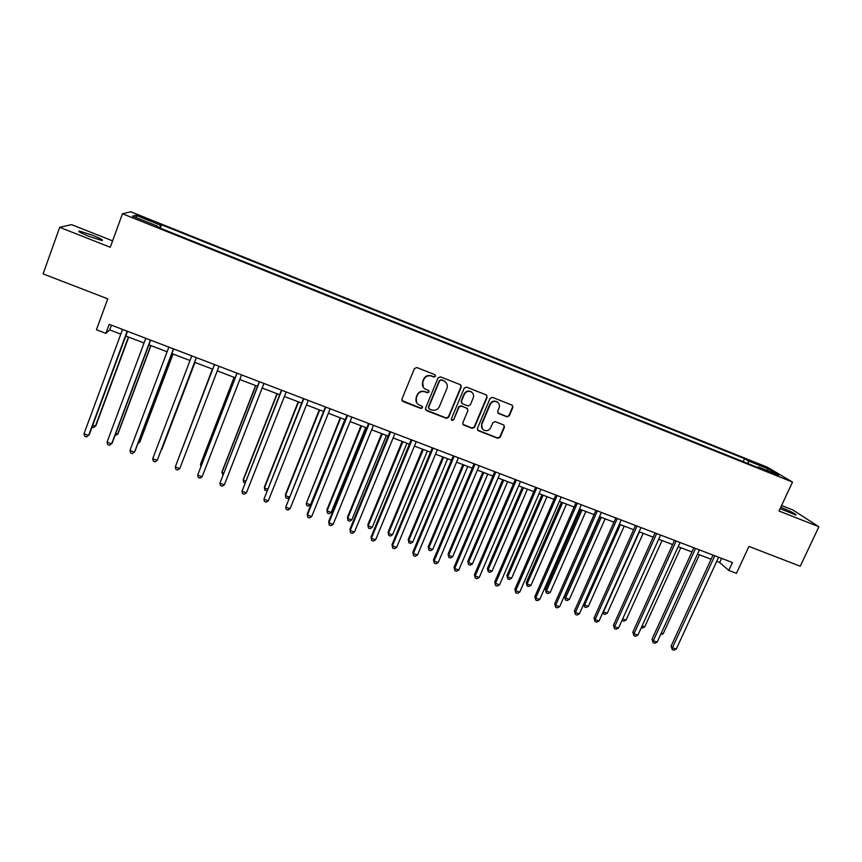 <?xml version="1.0" encoding="UTF-8"?>
<svg xmlns="http://www.w3.org/2000/svg" width="862" height="862" viewBox="0 0 862 862"><rect width="100%" height="100%" fill="white"/><g stroke="black" fill="none" stroke-linecap="round" stroke-linejoin="round"><path stroke-width="1.29" d="M435.525 376.295L434.836 374.636L416.831 367.535L414.428 368.57L401.907 399.138L402.91 401.487L420.871 408.459L422.542 407.737L422.111 406.239L418.329 404.569C416.077 402.759 415.419 400.474 416.346 397.694L417.391 395.162C419.072 392.016 421.615 390.906 425.031 391.865L427.358 392.77L429.028 392.048L428.565 390.529L424.934 388.934C422.585 387.135 421.884 384.808 422.833 381.952L423.878 379.409C425.569 376.241 428.112 375.142 431.528 376.101L433.855 377.017L435.525 376.295M423.307 387.297L422.617 381.65L423.662 379.108C425.343 375.951 427.897 374.851 431.312 375.81L433.629 376.726L435.299 376.004L435.224 374.884M401.918 400.528L420.667 408.125L422.337 407.403L422.326 406.433M416.658 402.737L416.152 397.382L417.186 394.85C418.867 391.693 421.41 390.605 424.815 391.553L427.132 392.458L428.802 391.736L428.77 390.691M780.099 508.677L796.035 515.099C796.176 514.172 791.348 511.651 781.554 507.535L780.778 507.233M92.449 235.218L79.282 231.016C77.375 231.167 80.575 232.934 88.851 236.328L101.985 240.509C103.849 240.347 100.671 238.58 92.449 235.218M757.224 463.454L764.282 466.924L757.224 463.454M506.953 416.82L509.302 415.796L512.879 407.381L512.2 405.183L492.45 397.371L490.079 398.395L477.408 428.457L478.022 430.591L497.827 438.316L500.165 437.293L504.464 427.186L503.828 425.031L495.208 421.637L492.859 422.649L490.726 427.681C488.969 430.655 486.577 431.409 483.539 429.955C481.642 428.479 481.082 426.571 481.89 424.244L490.23 404.461C491.922 401.541 494.26 400.755 497.266 402.08C499.303 403.545 499.906 405.506 499.076 407.941L497.686 411.239L498.344 413.404L506.953 416.82L508.968 415.452L512.545 407.047L512.33 405.269M112.599 240.864L71.535 224.626L59.693 227.32L43.1 273.879L107.761 298.845L96.436 329.769L105.886 333.368L109.205 324.317L732.431 562.52L728.767 570.428L736.439 573.349L748.949 546.422L800.227 566.226L818.9 526.747L792.749 509.895L781.586 505.488M59.693 227.32L110.271 247.265L122.469 213.754L792.512 482.063L779.011 511.015L818.9 526.747M461.256 387.027L460.286 384.678L440.45 376.856L438.058 377.89L425.494 408.297L426.474 410.635L446.268 418.318L448.639 417.283L461.256 387.027L460.814 385.002M466.568 387.157L486.233 394.915L487.181 397.253L474.52 427.337L472.16 428.36L463.422 424.923L462.808 422.789L467.926 410.592L466.967 408.265L461.375 406.077L459.004 407.101L453.692 419.837L451.785 420.419L451.354 418.921L464.187 388.18L466.568 387.157M141.573 217.31L151.529 220.974L142.812 216.955L136.843 214.886L141.573 217.31M122.469 213.754L130.862 211.804L767.385 467.215L792.512 482.063M157.584 227.105L157.811 226.297L156.712 226.749L762.353 469.337L758.334 466.924L757.687 467.473M157.811 226.297L132.543 216.179L135.862 215.295L160.537 225.197L159.362 227.816M160.31 228.193L161.571 224.766L160.537 225.197M161.571 224.766L744.574 458.659L748.378 460.933L768.516 469.014L778.86 475.145L758.334 466.924M716.71 561.377L719.662 562.509L728.767 570.428M105.886 333.368L109.7 329.887L120.809 334.122M125.777 336.018L144.04 342.99M148.889 344.832L167.109 351.782M171.829 353.582L190.006 360.521M194.607 362.266L212.709 369.173M217.267 370.908L235.197 377.75M239.798 379.506L257.512 386.262M262.177 388.04L279.676 394.71M284.385 396.509L301.678 403.104M306.441 404.924L323.53 411.443M328.347 413.275L345.231 419.708M350.091 421.561L366.77 427.929M371.673 429.804L388.159 436.086M393.115 437.971L409.407 444.189M414.406 446.096L430.494 452.227M435.536 454.155L451.44 460.222M456.537 462.161L472.247 468.152M477.376 470.113L492.902 476.029M498.085 478.001L513.429 483.851M518.644 485.845L533.804 491.631M539.062 493.635L554.04 499.346M559.341 501.372L574.135 507.007M579.479 509.043L594.101 514.625M599.489 516.672L613.938 522.189M619.347 524.258L633.624 529.699M639.087 531.779L653.191 537.155M658.687 539.256L672.629 544.568M678.157 546.68L691.927 551.928M697.498 554.061L711.107 559.244M111.446 325.168L109.7 329.887M721.569 558.361L719.662 562.509M743.195 461.666L744.574 458.659M444.706 381.263L441.322 379.959L439.652 380.681L428.608 407.36L429.05 408.857L431.743 409.946C435.138 410.883 437.67 409.795 439.351 406.659L446.904 388.45C447.874 385.551 447.141 383.191 444.706 381.403L443.768 380.918M748.248 463.691L748.378 460.933M136.832 217.892L135.862 215.295M768.516 469.014L766.954 470.383M425.526 409.762L446.031 417.962L448.391 416.939L460.987 386.726M443.521 380.627L441.085 379.668L439.652 380.681M428.619 408.351L428.392 407.026L439.415 380.39M445.934 382.437L444.469 381.101M462.894 424.352L471.88 427.994L474.229 426.981L486.879 396.929L486.674 395.173M467.527 408.61L461.116 405.743L458.746 406.767L453.692 419.837M451.376 419.934L453.434 419.482M473.249 397.878C474.068 395.442 473.464 393.481 471.428 392.005C468.389 390.637 466.019 391.423 464.327 394.376L461.396 401.39L462.366 403.728L467.947 405.916L470.318 404.892L473.249 397.878M472.279 392.673L471.148 391.693C468.109 390.324 465.749 391.122 464.058 394.053L464.327 394.376M461.526 403.039L461.127 401.067L464.058 394.053M497.859 412.952L506.619 416.475M497.988 402.619L496.943 401.757C493.948 400.431 491.609 401.218 489.928 404.127L490.23 404.461M482.397 428.856L481.589 423.888L489.928 404.127M477.505 430.041L497.503 437.939L499.852 436.926L504.141 426.83L503.99 425.149M92.74 425.246L95.38 426.216L96.027 425.322L128.718 337.139M92.04 427.132L93.43 427.638L95.38 426.216L128.427 337.031M127.21 331.191L88.614 435.45L83.991 433.769L122.544 329.413M127.522 331.31L89.314 434.502L86.599 436.926L84.756 436.258L83.991 433.769M115.702 433.64L117.566 434.319L118.126 433.403L150.958 345.63M114.991 435.515L117.566 434.319L150.764 345.554M138.491 441.969L139.59 442.368L140.086 441.43L173.057 354.056M137.888 443.574L139.59 442.368L172.939 354.002M161.884 449.404L194.995 362.417L161.884 449.404M150.419 340.07L111.651 443.822L107.05 442.152L145.797 338.292M150.635 340.145L112.254 442.842L109.614 445.288L107.782 444.62L107.05 442.152M173.456 348.873L134.515 452.141L129.957 450.481L168.866 347.117M173.585 348.916L135.043 451.128L132.457 453.584L130.636 452.927L129.957 450.481M196.331 357.611L157.218 460.394L152.693 458.746L191.773 355.866M196.374 357.633L157.218 460.394L155.138 461.827L153.339 461.17L152.693 458.746M212.429 369.065L179.124 456.806M212.461 369.076L178.984 457.162M214.487 364.551L175.266 466.956L214.509 364.561M179.759 468.594L177.669 470.005L175.87 469.348L175.266 466.956L179.759 468.594L219.045 366.296M234.098 377.33L200.749 463.605L200.48 464.618L201.46 464.974M234.205 377.373L200.48 464.618L200.911 466.417M236.975 373.149L197.678 475.102L237.082 373.192M202.139 476.729L200.027 478.13L198.249 477.473L197.678 475.102L202.139 476.729L241.586 374.905M255.615 385.54L222.137 471.428L221.943 472.462L223.646 473.076M255.798 385.605L221.943 472.462L222.935 474.919M259.3 381.683L219.929 483.194L259.505 381.758M224.357 484.8L222.234 486.19L220.456 485.543L219.929 483.194L224.357 484.8L263.966 383.461M276.982 393.686L243.375 479.186L243.256 480.242L245.681 481.136M277.241 393.783L243.256 480.242L243.73 482.515L244.959 482.957M281.475 390.152L242.028 491.232L281.755 390.26M246.424 492.827L244.28 494.195L242.524 493.56L242.028 491.232L246.424 492.827L286.184 391.951M298.198 401.778L264.472 486.901L264.429 487.978L267.554 489.12M298.543 401.907L264.429 487.978L264.871 490.23L266.972 490.575M303.489 398.567L263.966 499.206L303.844 398.707M268.33 500.79L266.164 502.147L264.418 501.512L263.966 499.206L268.33 500.79L308.251 400.388M319.274 409.816L285.43 494.562L285.451 495.661L289.276 497.062M319.694 409.978L285.451 495.661L285.861 497.891L287.531 498.505L289.082 497.546M325.34 406.918L285.753 507.125L325.782 407.09M290.095 508.699L287.908 510.045L286.173 509.41L285.753 507.125L290.095 508.699L330.157 408.76M340.21 417.801L306.344 503.3L310.503 504.82L344.886 419.578M340.695 417.984L306.344 503.3L306.71 505.509L308.38 506.113L310.503 504.82M347.041 415.215L307.281 513.784L307.389 514.991L347.558 415.419M311.699 516.553L309.49 517.89L307.777 517.254L307.389 514.991L311.699 516.553L351.901 417.079M361.006 425.731L326.913 509.733L327.086 510.875L331.213 512.384L365.714 427.53M361.566 425.936L327.086 510.875L327.431 513.062L329.079 513.666L331.213 512.384M368.591 423.457L328.681 521.564L328.864 522.803L369.195 423.684M333.152 524.355L330.933 525.669L329.219 525.044L328.864 522.803L333.152 524.355L373.494 425.332M381.65 433.608L347.451 517.232L347.688 518.407L351.793 519.905L386.413 435.418M382.286 433.845L347.688 518.407L348 520.573L347.451 517.232M351.793 519.905L349.638 521.176L348 520.573M389.99 431.636L349.94 529.3L350.198 530.55L390.669 431.894M354.454 532.102L352.213 533.406L350.522 532.781L350.198 530.55L354.454 532.102L394.947 433.521M350.522 532.781L349.94 529.3M402.166 441.43L367.848 524.689L368.16 525.885L372.233 527.372L406.961 443.251M402.866 441.689L368.16 525.885L368.43 528.04L367.848 524.689M372.233 527.372L370.067 528.632L368.43 528.04M411.239 439.749L371.059 536.983L371.393 538.254L411.993 440.04M375.606 539.795L373.354 541.077L371.673 540.463L371.393 538.254L375.606 539.795L416.238 441.667M371.673 540.463L371.059 536.983M422.531 449.199L388.105 532.102L388.482 533.309L392.533 534.796L427.38 451.041M423.307 449.49L388.482 533.309L388.73 535.442L388.105 532.102M392.533 534.796L390.346 536.035L388.73 535.442M432.336 447.82L392.027 544.612L392.425 545.905L433.166 448.132M396.617 547.435L394.354 548.706L392.673 548.103L392.425 545.905L396.617 547.435L437.379 449.748M392.673 548.103L392.027 544.612M442.777 456.914L408.232 539.461L408.685 540.689L412.704 542.166L447.658 458.778M443.618 457.237L408.685 540.689L408.9 542.812L408.232 539.461M412.704 542.166L410.506 543.394L408.9 542.812M453.293 455.826L412.844 552.186L413.318 553.501L454.188 456.17M417.488 555.02L415.204 556.281L413.534 555.678L413.318 553.501L417.488 555.02L458.379 457.776M413.534 555.678L412.844 552.186M462.872 464.575L428.231 546.767L428.748 548.027L432.746 549.482L467.797 466.461M463.778 464.92L428.748 548.027L428.931 550.118L428.231 546.767M432.746 549.482L430.526 550.699L428.931 550.118M474.1 463.778L433.521 559.707L434.071 561.043L475.07 464.155M438.208 562.552L435.913 563.802L434.254 563.198L434.071 561.043L438.208 562.552L479.229 465.739M434.254 563.198L433.521 559.707M482.839 472.193L448.1 554.029L448.671 555.3L452.647 556.755L487.806 474.089M483.819 472.57L448.671 555.3L448.833 557.38L448.1 554.029M452.647 556.755L450.417 557.962L448.833 557.38M494.766 471.676L454.069 567.174L454.683 568.543L495.812 472.074M458.789 570.03L456.472 571.269L454.834 570.676L454.683 568.543L458.789 570.03L499.938 473.658M454.834 570.676L454.069 567.174M502.675 479.757L467.829 561.248L468.475 562.541L472.419 563.974L507.686 481.664M503.72 480.156L468.475 562.541L468.594 564.599L467.829 561.248M472.419 563.974L470.178 565.181L468.594 564.599M515.282 479.52L474.466 574.598L475.156 575.978L516.403 479.951M479.229 577.465L476.901 578.693L475.274 578.1L475.156 575.978L479.229 577.465L520.508 481.513M475.274 578.1L474.466 574.598M522.383 487.278L487.429 568.414L488.14 569.728L492.062 571.161L527.425 489.196M523.493 487.698L488.14 569.728L488.237 571.775L487.429 568.414M492.062 571.161L489.799 572.346L488.237 571.775M535.668 487.31L494.723 581.969L495.488 583.369L536.854 487.763M499.54 584.845L497.191 586.063L495.575 585.47L495.488 583.369L499.54 584.845L540.927 489.325M495.575 585.47L494.723 581.969M541.961 494.734L506.91 575.536L507.686 576.861L511.575 578.283L547.036 496.674M543.125 495.187L507.686 576.861L507.75 578.898L506.91 575.536M511.575 578.283L509.302 579.458L507.75 578.898M555.915 495.047L514.851 589.285L515.681 590.718L557.164 495.531M519.7 592.183L517.34 593.379L515.735 592.797L515.681 590.718L519.7 592.183L561.216 497.072M515.735 592.797L514.851 589.285M561.399 502.158L526.262 582.604L527.091 583.962L530.96 585.373L566.528 504.108M562.638 502.621L527.091 583.962L527.135 585.966L526.262 582.604M530.96 585.373L528.675 586.537L527.135 585.966M576.021 502.729L534.849 596.558L535.733 598.012L577.335 503.236M539.731 599.456L537.36 600.652L535.765 600.071L535.733 598.012L539.731 599.456L581.354 504.776M535.765 600.071L534.849 596.558M580.719 509.517L545.484 589.63L546.379 591.009L550.225 592.409L585.88 511.489M582.022 510.013L546.379 591.009L546.389 593.002L545.484 589.63M550.225 592.409L547.93 593.562L546.389 593.002M595.987 510.369L554.697 603.777L555.656 605.253L597.377 510.897M559.632 606.697L557.24 607.872L555.656 607.29L555.656 605.253L559.632 606.697L601.364 512.427M555.656 607.29L554.697 603.777M599.92 516.844L564.588 596.612L565.547 598.012L569.362 599.402L605.113 518.827M601.277 517.362L565.547 598.012L565.526 599.984L564.588 596.612M569.362 599.402L567.045 600.545L565.526 599.984M615.824 517.943L574.426 610.953L575.45 612.44L617.278 518.504M579.393 613.873L576.99 615.037L575.417 614.466L575.45 612.44L579.393 613.873L621.243 520.023M575.417 614.466L574.426 610.953M620.403 524.656L584.576 604.962L588.369 606.352L624.217 526.111M583.833 603.917L584.533 606.923L583.703 604.208M588.369 606.352L586.052 607.484L584.533 606.923M635.52 525.475L594.026 618.086L595.103 619.595L637.04 526.057M599.025 621.017L596.601 622.17L595.039 621.599L595.103 619.595L599.025 621.017L640.983 527.566M595.039 621.599L594.026 618.086M639.41 531.897L603.497 611.88L607.268 613.248L643.192 533.341M603.26 611.567L603.422 613.819L602.84 612.505M607.268 613.248L604.93 614.369L603.422 613.819M655.088 532.953L613.485 625.165L614.628 626.696L656.672 533.567M618.517 628.107L616.093 629.249L614.541 628.678L614.628 626.696L618.517 628.107L660.583 535.054M614.541 628.678L613.485 625.165M622.687 618.884L626.038 620.112L662.048 540.539M626.038 620.112L623.689 621.222L621.998 620.424M622.192 620.672L622.235 619.897M674.526 540.388L632.816 632.202L634.033 633.742L676.174 541.013M637.891 635.143L635.456 636.275L633.904 635.714L634.033 633.742L637.891 635.143L680.064 542.5M633.904 635.714L632.816 632.202M642.071 625.974L644.69 626.922L680.786 547.682M644.69 626.922L642.33 628.021L641.306 627.655M693.835 547.769L652.028 639.184L653.299 640.746L695.548 548.415M657.135 642.147L654.678 643.257L653.148 642.707L653.299 640.746L657.135 642.147L699.405 549.891M653.148 642.707L652.028 639.184M661.326 633.01L663.223 633.699L699.405 554.783M663.223 633.699L660.561 634.68M713.014 555.096L671.11 646.123L672.435 647.707L714.792 555.774M676.25 649.097L673.782 650.196L672.263 649.646L672.435 647.707L676.25 649.097L718.617 557.24M672.263 649.646L671.11 646.123M142.542 217.698L142.812 216.955M146.518 219.282L146.788 218.549M79.024 231.716L79.282 231.016"/></g></svg>

